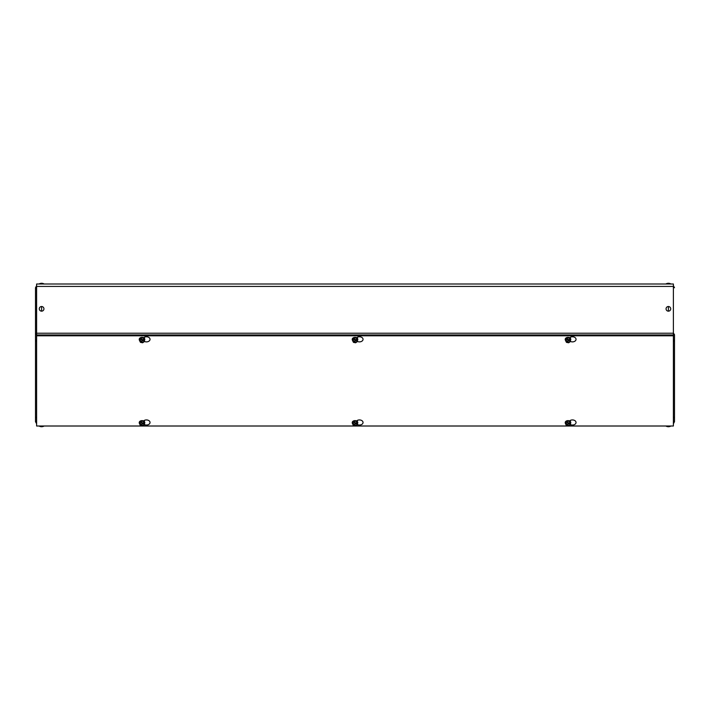 <?xml version="1.0" encoding="UTF-8"?>
<svg xmlns="http://www.w3.org/2000/svg" width="710" height="710" viewBox="0 0 710 710"><rect width="100%" height="100%" fill="white"/><g stroke="black" fill="none" stroke-linecap="round" stroke-linejoin="round"><path stroke-width="1.06" d="M570.157 337.356L570.654 338.768M357.157 337.356L357.654 338.768M144.157 337.356L144.654 338.768M673.391 284L36.609 284L36.609 334.942L673.391 334.942L673.391 284M143.571 420.977A1.606 1.136 180 0 0 143.562 420.941A3.603 2.547 0 0 1 147.565 420.063A3.603 2.547 0 0 1 150.041 422.477A3.603 2.547 0 0 1 148.159 424.722A3.603 2.547 0 0 1 144.476 424.615M356.571 420.977A1.606 1.136 180 0 0 356.562 420.941A3.603 2.547 0 0 1 360.565 420.063A3.603 2.547 0 0 1 363.041 422.477A3.603 2.547 0 0 1 361.159 424.722A3.603 2.547 0 0 1 357.476 424.615M569.571 420.977A1.606 1.136 180 0 0 569.562 420.941A3.603 2.547 0 0 1 573.565 420.063A3.603 2.547 0 0 1 576.041 422.477A3.603 2.547 0 0 1 574.159 424.722A3.603 2.547 0 0 1 570.476 424.615M143.615 337.738A3.603 2.547 0 0 1 147.627 336.922A3.603 2.547 0 0 1 150.041 339.327A3.603 2.547 0 0 1 148.159 341.572A3.603 2.547 0 0 1 144.476 341.466M569.615 337.738A3.603 2.547 0 0 1 573.627 336.922A3.603 2.547 0 0 1 576.041 339.327A3.603 2.547 0 0 1 574.159 341.572A3.603 2.547 0 0 1 570.476 341.466M356.615 337.738A3.603 2.547 0 0 1 360.627 336.922A3.603 2.547 0 0 1 363.041 339.327A3.603 2.547 0 0 1 361.159 341.572A3.603 2.547 0 0 1 357.476 341.466M142.524 426.009L36.609 426.009L36.609 335.794L673.391 335.794L673.391 426.009L568.701 426.009M568.524 426.009L355.701 426.009M355.524 426.009L142.701 426.009M36.609 335.794L36.609 334.942M673.391 335.794L673.391 334.942M673.391 334.641L674.5 334.641L674.5 421.704L673.391 421.704M673.391 341.572A2.423 1.713 180 0 0 674.5 340.134L674.5 416.513A2.423 1.713 -0 0 1 673.391 417.95M673.391 339.983L674.5 339.983M673.391 285.704L674.5 287.736L673.391 287.284M673.391 333.105L674.5 334.641M674.5 421.704L673.391 423.746M36.609 334.641L35.5 334.641L35.5 287.736L35.5 416.513A2.423 1.713 0 0 0 36.609 417.95M36.609 421.704L35.5 421.704L35.5 416.362M35.5 339.983L36.609 339.983M36.609 341.572A2.423 1.713 180 0 1 35.5 340.134M36.609 423.746L35.5 421.704M36.609 287.284L35.5 287.736L36.609 285.704M35.5 334.641L36.609 333.096M39.281 283.876A4.908 4.908 0 0 1 43.931 283.876L39.281 284M666.069 283.876A4.908 4.908 0 0 1 670.719 283.876L666.069 284M41.606 306.516A2.325 2.325 0 0 1 43.931 308.841A2.325 2.325 0 0 1 41.606 311.166A2.325 2.325 0 0 1 39.281 308.841A2.325 2.325 0 0 1 41.606 306.516L41.606 311.166M668.394 306.516A2.325 2.325 0 0 1 670.719 308.841A2.325 2.325 0 0 1 668.394 311.166A2.325 2.325 0 0 1 666.069 308.841A2.325 2.325 0 0 1 668.394 306.516L668.394 311.166M43.931 426.124A4.908 4.908 0 0 1 39.281 426.124L43.931 426.009M670.719 426.124A4.908 4.908 0 0 1 666.069 426.124L670.719 426.009M144.769 339.407A2.769 1.961 180 0 0 144.778 339.336A2.769 1.961 180 0 0 143.961 337.951A2.769 1.961 180 0 0 140.935 337.525A2.769 1.961 180 0 0 139.231 339.336A2.769 1.961 180 0 0 139.231 339.407M139.524 340.356A2.778 1.961 -0 0 1 139.231 339.469A2.778 1.961 -0 0 1 140.935 337.658A2.778 1.961 -0 0 1 143.961 338.084A2.778 1.961 -0 0 1 144.778 339.469A2.778 1.961 -0 0 1 144.476 340.356M139.728 340.418A2.565 1.81 -0 0 1 139.524 339.114A2.565 1.81 -0 0 1 141.334 337.836A2.565 1.81 -0 0 1 143.81 338.306A2.565 1.81 -0 0 1 144.476 340.055L144.476 341.501L142.666 342.779L140.438 342.353L140.438 341.856M140.349 341.98L140.536 341.714A1.864 1.313 180 0 1 140.686 339.975A1.864 1.313 180 0 1 143.154 339.868L143.34 339.859A2.13 1.509 180 0 0 140.491 339.966A2.13 1.509 180 0 0 140.349 341.98L139.524 339.114L141.334 337.836L143.81 338.306L144.476 340.055M143.81 338.306L144.476 341.501M141.334 337.836L141.334 339.282L143.562 339.7L143.81 338.998M139.524 340.56L141.334 339.282M143.881 339.921L143.464 340.09A1.864 1.313 180 0 1 143.313 341.838A1.864 1.313 180 0 1 140.846 341.936L140.66 342.202A2.13 1.509 180 0 0 143.509 342.096A2.13 1.509 180 0 0 143.651 340.081M140.846 341.936L143.464 340.09M143.154 339.868L140.536 341.714M144.769 422.663A2.769 1.961 180 0 0 144.778 422.592A2.769 1.961 180 0 0 143.961 421.207A2.769 1.961 180 0 0 140.935 420.781A2.769 1.961 180 0 0 139.231 422.592A2.769 1.961 180 0 0 139.231 422.663M139.524 423.613A2.769 1.961 -0 0 1 139.231 422.725A2.769 1.961 -0 0 1 140.935 420.915A2.769 1.961 -0 0 1 143.961 421.341A2.778 1.961 -0 0 1 144.778 422.725A2.778 1.961 -0 0 1 144.476 423.613M139.728 423.675A2.565 1.81 -0 0 1 139.524 422.379A2.565 1.81 -0 0 1 141.334 421.092A2.565 1.81 -0 0 1 143.81 421.562A2.565 1.81 -0 0 1 144.476 423.311L144.476 424.757L142.666 426.036L140.438 425.618L140.438 425.112M140.349 425.237L140.536 424.979A1.864 1.313 180 0 1 140.686 423.231A1.864 1.313 180 0 1 143.154 423.124L143.34 423.116A2.13 1.509 180 0 0 140.491 423.222A2.13 1.509 180 0 0 140.349 425.237L139.524 422.379L141.334 421.092L143.81 421.562L144.476 423.311M143.81 421.562L144.476 424.757M141.334 421.092L141.334 422.539L143.562 422.956L143.81 422.255M139.524 423.817L141.334 422.539M143.881 423.178L143.464 423.346A1.864 1.313 180 0 1 143.313 425.095A1.864 1.313 180 0 1 140.846 425.201L140.66 425.459A2.13 1.509 180 0 0 143.509 425.352A2.13 1.509 180 0 0 143.651 423.337M140.846 425.201L143.464 423.346M143.154 423.124L140.536 424.979M357.769 339.407A2.778 1.961 180 0 0 357.778 339.336A2.778 1.961 180 0 0 356.961 337.951A2.778 1.961 180 0 0 353.935 337.525A2.778 1.961 180 0 0 352.231 339.336A2.778 1.961 180 0 0 352.231 339.407M352.524 340.356A2.778 1.961 -0 0 1 352.231 339.469A2.778 1.961 -0 0 1 353.935 337.658A2.778 1.961 -0 0 1 356.961 338.084A2.778 1.961 -0 0 1 357.778 339.469A2.778 1.961 -0 0 1 357.476 340.356M352.728 340.418A2.565 1.81 -0 0 1 352.524 339.114A2.565 1.81 -0 0 1 354.334 337.836A2.565 1.81 -0 0 1 356.81 338.306A2.565 1.81 -0 0 1 357.476 340.055L357.476 341.501L355.666 342.779L353.438 342.353L353.438 341.856M353.349 341.98L353.536 341.714A1.864 1.313 180 0 1 353.686 339.975A1.864 1.313 180 0 1 356.154 339.868L356.34 339.859A2.13 1.509 180 0 0 353.491 339.966A2.13 1.509 180 0 0 353.349 341.98L352.524 339.114L354.334 337.836L356.81 338.306L357.476 340.055M356.81 338.306L357.476 341.501M354.334 337.836L354.334 339.282L356.562 339.7L356.81 338.998M352.524 340.56L354.334 339.282M356.881 339.921L356.464 340.09A1.864 1.313 180 0 1 356.313 341.838A1.864 1.313 180 0 1 353.846 341.936L353.66 342.202A2.13 1.509 180 0 0 356.509 342.096A2.13 1.509 180 0 0 356.651 340.081M353.846 341.936L356.464 340.09M356.154 339.868L353.536 341.714M357.769 422.663A2.778 1.961 180 0 0 357.769 422.592A2.778 1.961 180 0 0 356.961 421.207A2.778 1.961 180 0 0 353.935 420.781A2.778 1.961 180 0 0 352.231 422.592A2.778 1.961 180 0 0 352.231 422.663M352.524 423.613A2.769 1.961 -0 0 1 352.231 422.725A2.769 1.961 -0 0 1 353.935 420.915A2.769 1.961 -0 0 1 356.961 421.341A2.778 1.961 -0 0 1 357.769 422.725A2.778 1.961 -0 0 1 357.476 423.613M352.728 423.675A2.565 1.81 -0 0 1 352.524 422.379A2.565 1.81 -0 0 1 354.334 421.092A2.565 1.81 -0 0 1 356.81 421.562A2.565 1.81 -0 0 1 357.476 423.311L357.476 424.757L355.666 426.036L353.438 425.618L353.438 425.112M353.349 425.237L353.536 424.979A1.864 1.313 180 0 1 353.686 423.231A1.864 1.313 180 0 1 356.154 423.124L356.34 423.116A2.13 1.509 180 0 0 353.491 423.222A2.13 1.509 180 0 0 353.349 425.237L352.524 422.379L354.334 421.092L356.81 421.562L357.476 423.311M356.81 421.562L357.476 424.757M354.334 421.092L354.334 422.539L356.562 422.956L356.81 422.255M352.524 423.817L354.334 422.539M356.881 423.178L356.464 423.346A1.864 1.313 180 0 1 356.313 425.095A1.864 1.313 180 0 1 353.846 425.201L353.66 425.459A2.13 1.509 180 0 0 356.509 425.352A2.13 1.509 180 0 0 356.651 423.337M353.846 425.201L356.464 423.346M356.154 423.124L353.536 424.979M570.769 339.407A2.769 1.961 180 0 0 570.769 339.336A2.769 1.961 180 0 0 569.961 337.951A2.769 1.961 180 0 0 566.935 337.525A2.769 1.961 180 0 0 565.222 339.336A2.769 1.961 180 0 0 565.231 339.407M565.524 340.356A2.778 1.961 -0 0 1 565.222 339.469A2.778 1.961 -0 0 1 566.935 337.658A2.778 1.961 -0 0 1 569.961 338.084A2.778 1.961 -0 0 1 570.769 339.469A2.778 1.961 -0 0 1 570.476 340.356M565.728 340.418A2.565 1.81 -0 0 1 565.524 339.114A2.565 1.81 -0 0 1 567.334 337.836A2.565 1.81 -0 0 1 569.81 338.306A2.565 1.81 -0 0 1 570.476 340.055L570.476 341.501L568.666 342.779L566.438 342.353L566.438 341.856M566.349 341.98L566.536 341.714A1.864 1.313 180 0 1 566.686 339.975A1.864 1.313 180 0 1 569.154 339.868L569.34 339.859A2.13 1.509 180 0 0 566.491 339.966A2.13 1.509 180 0 0 566.349 341.98L565.524 339.114L567.334 337.836L569.81 338.306L570.476 340.055M569.81 338.306L570.476 341.501M567.334 337.836L567.334 339.282L569.562 339.7L569.81 338.998M565.524 340.56L567.334 339.282M569.881 339.921L569.464 340.09A1.864 1.313 180 0 1 569.313 341.838A1.864 1.313 180 0 1 566.846 341.936L566.66 342.202A2.13 1.509 180 0 0 569.509 342.096A2.13 1.509 180 0 0 569.651 340.081M566.846 341.936L569.464 340.09M569.154 339.868L566.536 341.714M570.769 422.663A2.769 1.961 180 0 0 570.769 422.592A2.769 1.961 180 0 0 569.961 421.207A2.769 1.961 180 0 0 566.935 420.781A2.769 1.961 180 0 0 565.222 422.592A2.769 1.961 180 0 0 565.231 422.663M565.524 423.613A2.769 1.961 -0 0 1 565.222 422.725A2.769 1.961 -0 0 1 566.935 420.915A2.769 1.961 -0 0 1 569.961 421.341A2.778 1.961 -0 0 1 570.769 422.725A2.778 1.961 -0 0 1 570.476 423.613M565.728 423.675A2.565 1.81 -0 0 1 565.524 422.379A2.565 1.81 -0 0 1 567.334 421.092A2.565 1.81 -0 0 1 569.81 421.562A2.565 1.81 -0 0 1 570.476 423.311L570.476 424.757L568.666 426.036L566.438 425.618L566.438 425.112M566.349 425.237L566.536 424.979A1.864 1.313 180 0 1 566.686 423.231A1.864 1.313 180 0 1 569.154 423.124L569.34 423.116A2.13 1.509 180 0 0 566.491 423.222A2.13 1.509 180 0 0 566.349 425.237L565.524 422.379L567.334 421.092L569.81 421.562L570.476 423.311M569.81 421.562L570.476 424.757M567.334 421.092L567.334 422.539L569.562 422.956L569.81 422.255M565.524 423.817L567.334 422.539M569.881 423.178L569.464 423.346A1.864 1.313 180 0 1 569.313 425.095A1.864 1.313 180 0 1 566.846 425.201L566.66 425.459A2.13 1.509 180 0 0 569.509 425.352A2.13 1.509 180 0 0 569.651 423.337M566.846 425.201L569.464 423.346M569.154 423.124L566.536 424.979M570.654 422.024L570.086 420.551M357.654 422.024L357.086 420.551M144.654 422.024L144.086 420.551M36.609 286.423L673.391 286.423M36.609 333.23L673.391 333.23M569.917 337.507A2.219 1.562 0 0 1 570.201 338.146M356.917 337.507A2.219 1.562 -0 0 1 357.201 338.146M143.917 337.507A2.219 1.562 0 0 1 144.201 338.146M569.855 420.702A2.219 1.562 0 0 1 570.201 421.403M356.855 420.702A2.219 1.562 0 0 1 357.201 421.403M143.855 420.702A2.219 1.562 -0 0 1 144.201 421.403"/></g></svg>
